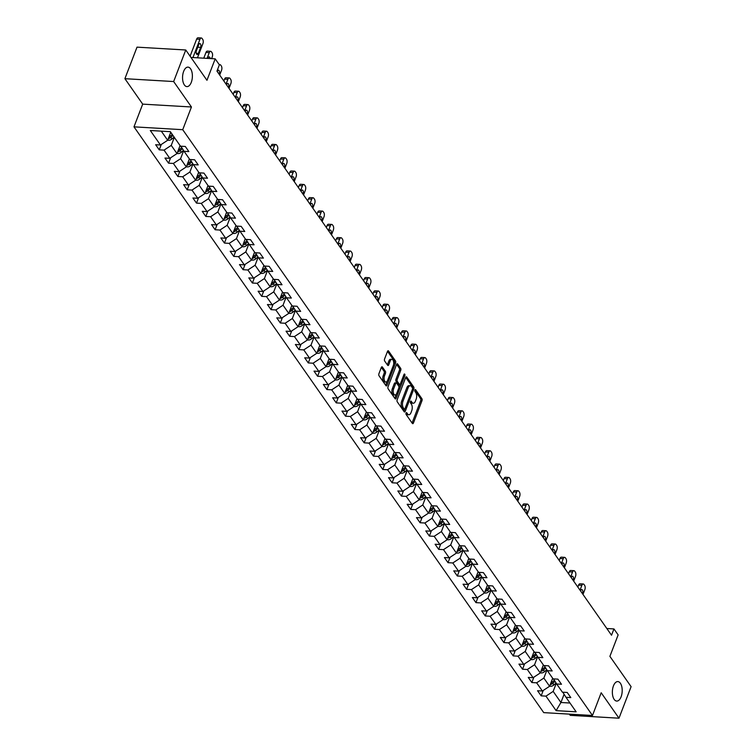 <?xml version="1.0" encoding="UTF-8"?>
<svg xmlns="http://www.w3.org/2000/svg" width="756" height="756" viewBox="0 0 756 756"><rect width="100%" height="100%" fill="white"/><g stroke="black" fill="none" stroke-linecap="round" stroke-linejoin="round"><path stroke-width="1.13" d="M406.048 413.06A1.049 0.529 93.3 0 0 406.133 414.515L412.36 423.417A1.493 0.747 93.3 0 0 412.748 423.672A1.493 0.747 93.3 0 0 413.419 423.02L421.98 400.718A1.493 0.747 93.3 0 0 421.867 398.648L415.639 389.746A1.049 0.529 93.3 0 0 415.365 389.567A1.049 0.529 93.3 0 0 414.893 390.02A1.049 0.529 93.3 0 0 414.968 391.476L415.781 392.629A4.791 2.4 93.3 0 1 416.131 399.272L415.422 401.134A4.791 2.4 93.3 0 1 413.267 403.231A4.791 2.4 93.3 0 1 412.02 402.409L411.217 401.256A1.049 0.529 93.3 0 0 410.943 401.077A1.049 0.529 93.3 0 0 410.47 401.54A1.049 0.529 93.3 0 0 410.555 402.995L411.358 404.148A4.791 2.4 93.3 0 1 411.708 410.791L410.999 412.653A4.791 2.4 93.3 0 1 408.845 414.751A4.791 2.4 93.3 0 1 407.597 413.929L406.794 412.776A1.049 0.529 93.3 0 0 406.52 412.596A1.049 0.529 93.3 0 0 406.048 413.06M191.287 82.328A9.762 4.895 93.3 0 0 192.024 72.425A9.762 4.895 93.3 0 0 188.036 67.123A9.762 4.895 93.3 0 0 183.642 71.404A9.762 4.895 93.3 0 0 182.914 81.308A9.762 4.895 93.3 0 0 186.902 86.609A9.762 4.895 93.3 0 0 191.287 82.328M621.101 696.796A9.762 4.895 93.3 0 0 621.838 686.883A9.762 4.895 93.3 0 0 617.85 681.581A9.762 4.895 93.3 0 0 613.456 685.862A9.762 4.895 93.3 0 0 612.719 695.775A9.762 4.895 93.3 0 0 616.707 701.077A9.762 4.895 93.3 0 0 621.101 696.796M382.385 367.047A1.493 0.747 93.3 0 0 381.997 366.792A1.493 0.747 93.3 0 0 381.326 367.444L378.926 373.7A1.493 0.747 93.3 0 0 379.039 375.779L385.957 385.664A1.493 0.747 93.3 0 0 386.344 385.929A1.493 0.747 93.3 0 0 387.015 385.267L395.568 362.974A1.493 0.747 93.3 0 0 395.464 360.895L388.546 351.011A1.493 0.747 93.3 0 0 388.159 350.756A1.493 0.747 93.3 0 0 387.488 351.408L384.587 358.968A1.493 0.747 93.3 0 0 384.691 361.037L387.658 365.271A1.493 0.747 93.3 0 0 388.045 365.526A1.493 0.747 93.3 0 0 388.716 364.874L390.153 361.122A4.007 2.013 93.3 0 1 391.958 359.365A4.007 2.013 93.3 0 1 393.592 361.548A4.007 2.013 93.3 0 1 393.29 365.611L387.658 380.287A4.007 2.013 93.3 0 1 385.853 382.045A4.007 2.013 93.3 0 1 384.218 379.871A4.007 2.013 93.3 0 1 384.52 375.798L385.456 373.36A1.493 0.747 93.3 0 0 385.352 371.281L382.385 367.047L381.582 367M569.381 714.127L570.241 715.346L618.984 718.2L631.099 686.656L609.894 656.35L618.134 634.898L613.948 628.926L611.528 635.229L216.953 71.13L219.372 64.827L215.195 58.845L190.966 57.428M173.653 81.544L124.901 78.69L142.695 104.13L191.448 106.983L173.653 81.544L185.759 49.99L206.955 80.297L215.195 58.845M191.448 106.983L182.725 129.692L592.477 715.478L543.725 712.625L133.982 126.847L182.725 129.692M618.984 718.2L601.19 692.761L592.477 715.478M397.155 399.763A1.493 0.747 93.3 0 0 397.269 401.842L404.176 411.727A1.493 0.747 93.3 0 0 404.573 411.982A1.493 0.747 93.3 0 0 405.244 411.33L413.797 389.028A1.493 0.747 93.3 0 0 413.693 386.959L406.775 377.064A1.493 0.747 93.3 0 0 406.388 376.809A1.493 0.747 93.3 0 0 405.707 377.471L397.155 399.763M395.067 398.695L388.149 388.811A1.493 0.747 93.3 0 1 388.036 386.732L396.598 364.439A1.493 0.747 93.3 0 1 397.269 363.778A1.493 0.747 93.3 0 1 397.656 364.042L400.623 368.266A1.493 0.747 93.3 0 1 400.727 370.345L397.259 379.389A1.493 0.747 93.3 0 0 397.373 381.468L399.329 384.275A1.493 0.747 93.3 0 0 399.726 384.53A1.493 0.747 93.3 0 0 400.396 383.868L404.006 374.456A1.049 0.529 93.3 0 1 404.479 374.003A1.049 0.529 93.3 0 1 404.904 374.57A1.049 0.529 93.3 0 1 404.829 375.628L396.125 398.299A1.493 0.747 93.3 0 1 395.454 398.951A1.493 0.747 93.3 0 1 395.067 398.695M124.901 78.69L137.016 47.146L185.759 49.99M159.232 149.849L164.043 150.132L169.779 158.325L164.969 158.051L168.55 163.173L173.36 163.447L179.096 171.65L174.286 171.366L177.868 176.488L182.678 176.772L188.405 184.965L183.595 184.681L187.186 189.803L191.986 190.087L197.722 198.28L192.912 197.996L196.494 203.118L201.304 203.402L207.04 211.595L202.23 211.321L205.812 216.443L210.622 216.717L216.348 224.91L211.548 224.636L215.129 229.758L219.939 230.041L225.666 238.234L220.856 237.951L224.438 243.073L229.248 243.356L234.984 251.55L230.174 251.266L233.755 256.388L238.565 256.671L244.301 264.865L239.491 264.581L243.073 269.703L247.883 269.986L253.61 278.18L248.809 277.906L252.391 283.027L257.201 283.302L262.927 291.504L258.117 291.221L261.699 296.343L266.509 296.626L272.245 304.819L267.435 304.536L271.017 309.658L275.827 309.941L281.563 318.134L276.753 317.851L280.334 322.973L285.144 323.256L290.871 331.449L286.061 331.166L289.652 336.288L294.453 336.571L300.189 344.764L295.379 344.49L298.96 349.612L303.77 349.886L309.506 358.089L304.696 357.805L308.278 362.927L313.088 363.211L318.824 371.404L314.014 371.12L317.596 376.242L322.406 376.526L328.132 384.719L323.322 384.435L326.904 389.557L331.714 389.841L337.45 398.034L332.64 397.76L336.222 402.882L341.032 403.156L346.768 411.358L341.958 411.075L345.539 416.197L350.349 416.48L356.076 424.674L351.275 424.39L354.857 429.512L359.667 429.795L365.394 437.989L360.584 437.705L364.165 442.827L368.975 443.11L374.711 451.304L369.901 451.02L373.483 456.142L378.293 456.426L384.029 464.619L379.219 464.345L382.801 469.467L387.611 469.741L393.337 477.943L388.527 477.66L392.118 482.782L396.919 483.065L402.655 491.258L397.845 490.975L401.427 496.097L406.237 496.38L411.973 504.573L407.163 504.29L410.744 509.412L415.554 509.695L421.29 517.888L416.48 517.605L420.062 522.736L424.872 523.01L430.599 531.203L425.789 530.929L429.38 536.051L434.18 536.325L439.916 544.528L435.106 544.244L438.688 549.366L443.498 549.65L449.234 557.843L444.424 557.559L448.006 562.681L452.816 562.965L458.542 571.158L453.742 570.875L457.323 575.996L462.133 576.28L467.86 584.473L463.05 584.199L466.632 589.321L471.442 589.595L477.178 597.798L472.368 597.514L475.949 602.636L480.759 602.919L486.495 611.113L481.685 610.829L485.267 615.951L490.077 616.235L495.804 624.428L491.003 624.144L494.585 629.266L499.395 629.55L505.121 637.743L500.311 637.459L503.893 642.581L508.703 642.865L514.439 651.058L509.629 650.784L513.211 655.906L518.021 656.18L523.757 664.382L518.947 664.099L522.528 669.221L527.338 669.504L533.065 677.697L528.255 677.414L531.846 682.536L536.647 682.819L542.383 691.012L537.573 690.729L541.154 695.851L545.964 696.134L556.114 710.649L576.138 711.821L565.989 697.306L570.799 697.59L567.217 692.468L562.407 692.184L556.681 683.991L561.481 684.265L557.9 679.143L553.09 678.869L547.363 670.667L552.173 670.95L548.591 665.828L543.781 665.545L538.045 657.351L542.855 657.635L539.274 652.513L534.464 652.23L528.727 644.036L533.538 644.32L529.956 639.198L525.146 638.914L519.419 630.721L524.22 631.005L520.638 625.883L515.828 625.599L510.102 617.406L514.912 617.68L511.33 612.558L506.52 612.284L500.784 604.082L505.594 604.365L502.012 599.243L497.202 598.96L491.466 590.767L496.276 591.05L492.695 585.928L487.885 585.645L482.158 577.452L486.968 577.735L483.377 572.613L478.576 572.33L472.84 564.137L477.65 564.42L474.069 559.298L469.259 559.015L463.522 550.822L468.333 551.096L464.751 545.974L459.941 545.7L454.205 537.497L459.015 537.781L455.433 532.659L450.623 532.375L444.897 524.182L449.707 524.466L446.125 519.344L441.315 519.06L435.579 510.867L440.389 511.15L436.807 506.029L431.997 505.745L426.261 497.552L431.071 497.826L427.49 492.704L422.68 492.43L416.953 484.227L421.753 484.511L418.172 479.389L413.362 479.106L407.635 470.912L412.445 471.196L408.864 466.074L404.054 465.79L398.317 457.597L403.128 457.881L399.546 452.759L394.736 452.475L389 444.282L393.81 444.566L390.228 439.444L385.418 439.16L379.692 430.967L384.502 431.241L380.911 426.119L376.11 425.845L370.374 417.643L375.184 417.926L371.602 412.804L366.792 412.521L361.056 404.328L365.866 404.611L362.285 399.489L357.475 399.206L351.738 391.013L356.548 391.296L352.967 386.174L348.157 385.891L342.43 377.698L347.24 377.972L343.649 372.85L338.849 372.576L333.112 364.383L337.923 364.657L334.341 359.535L329.531 359.261L323.795 351.058L328.605 351.342L325.023 346.22L320.213 345.936L314.487 337.743L319.287 338.026L315.706 332.905L310.896 332.621L305.169 324.428L309.979 324.711L306.397 319.59L301.587 319.306L295.851 311.113L300.661 311.387L297.08 306.265L292.27 305.991L286.533 297.788L291.344 298.072L287.762 292.95L282.952 292.666L277.225 284.473L282.026 284.757L278.444 279.635L273.644 279.351L267.907 271.158L272.718 271.442L269.136 266.32L264.326 266.036L258.59 257.843L263.4 258.127L259.818 253.005L255.008 252.721L249.272 244.528L254.082 244.802L250.501 239.68L245.691 239.406L239.964 231.204L244.774 231.487L241.183 226.365L236.382 226.082L230.646 217.889L235.456 218.172L231.875 213.05L227.065 212.767L221.328 204.574L226.138 204.857L222.557 199.735L217.747 199.452L212.02 191.259L216.821 191.533L213.239 186.411L208.429 186.137L202.702 177.944L207.513 178.218L203.931 173.096L199.121 172.822L193.385 164.619L198.195 164.903L194.613 159.781L189.803 159.497L184.067 151.304L188.877 151.587L185.296 146.466L180.486 146.182L170.336 131.667L150.312 130.504L160.461 145.01L155.651 144.727L159.232 149.849L161.311 144.453M180.06 145.577L176.989 153.591L171.253 145.398L174.334 137.375M171.253 145.398L164.043 150.132M176.989 153.591L169.779 158.325M184.067 151.304L180.901 146.21M189.378 158.892L186.297 166.906L180.571 158.713L183.661 150.652M180.571 158.713L173.36 163.447M186.297 166.906L179.096 171.65M193.385 164.619L190.21 159.525M198.696 172.207L195.615 180.221L189.879 172.028L192.978 163.967M189.879 172.028L182.678 176.772M195.615 180.221L188.405 184.965M202.702 177.944L199.527 172.84M208.004 185.522L204.933 193.545L199.197 185.343L202.296 177.282M199.197 185.343L191.986 190.087M204.933 193.545L197.722 198.28M212.02 191.259L208.845 186.156M217.322 198.847L214.241 206.861L208.514 198.667L211.604 190.597M208.514 198.667L201.304 203.402M214.241 206.861L207.04 211.595M221.328 204.574L218.163 199.471M226.639 212.162L223.559 220.176L217.832 211.982L220.922 203.922M217.832 211.982L210.622 216.717M223.559 220.176L216.348 224.91M230.646 217.889L227.471 212.795M235.957 225.477L232.876 233.491L227.14 225.297L230.24 217.237M227.14 225.297L219.939 230.041M232.876 233.491L225.666 238.234M239.964 231.204L236.789 226.11M245.265 238.792L242.194 246.806L236.458 238.612L239.557 230.552M236.458 238.612L229.248 243.356M242.194 246.806L234.984 251.55M249.272 244.528L246.106 239.425M254.583 252.107L251.502 260.13L245.776 251.928L248.866 243.867M245.776 251.928L238.565 256.671M251.502 260.13L244.301 264.865M258.59 257.843L255.415 252.74M263.901 265.432L260.82 273.445L255.084 265.252L258.183 257.182M255.084 265.252L247.883 269.986M260.82 273.445L253.61 278.18M267.907 271.158L264.732 266.065M273.209 278.747L270.138 286.76L264.402 278.567L267.501 270.506M264.402 278.567L257.201 283.302M270.138 286.76L262.927 291.504M277.225 284.473L274.05 279.38M282.527 292.062L279.455 300.075L273.719 291.882L276.809 283.821M273.719 291.882L266.509 296.626M279.455 300.075L272.245 304.819M286.533 297.788L283.368 292.695M291.844 305.377L288.764 313.39L283.037 305.197L286.127 297.136M283.037 305.197L275.827 309.941M288.764 313.39L281.563 318.134M295.851 311.113L292.676 306.01M301.162 318.692L298.081 326.715L292.345 318.522L295.445 310.451M292.345 318.522L285.144 323.256M298.081 326.715L290.871 331.449M305.169 324.428L301.994 319.325M310.47 332.016L307.399 340.03L301.663 331.837L304.762 323.776M301.663 331.837L294.453 336.571M307.399 340.03L300.189 344.764M314.487 337.743L311.311 332.649M319.788 345.331L316.707 353.345L310.981 345.152L314.071 337.091M310.981 345.152L303.77 349.886M316.707 353.345L309.506 358.089M323.795 351.058L320.629 345.964M329.106 358.646L326.025 366.66L320.298 358.467L323.388 350.406M320.298 358.467L313.088 363.211M326.025 366.66L318.824 371.404M333.112 364.383L329.937 359.28M338.423 371.961L335.343 379.985L329.607 371.782L332.706 363.721M329.607 371.782L322.406 376.526M335.343 379.985L328.132 384.719M342.43 377.698L339.255 372.595M347.732 385.286L344.66 393.3L338.924 385.106L342.024 377.036M338.924 385.106L331.714 389.841M344.66 393.3L337.45 398.034M351.738 391.013L348.573 385.91M357.049 398.601L353.969 406.615L348.242 398.421L351.332 390.361M348.242 398.421L341.032 403.156M353.969 406.615L346.768 411.358M361.056 404.328L357.89 399.234M366.367 411.916L363.286 419.93L357.56 411.736L360.65 403.676M357.56 411.736L350.349 416.48M363.286 419.93L356.076 424.674M370.374 417.643L367.199 412.549M375.675 425.231L372.604 433.245L366.868 425.052L369.967 416.991M366.868 425.052L359.667 429.795M372.604 433.245L365.394 437.989M379.692 430.967L376.516 425.864M384.993 438.546L381.922 446.569L376.186 438.367L379.276 430.306M376.186 438.367L368.975 443.11M381.922 446.569L374.711 451.304M389 444.282L385.834 439.179M394.311 451.871L391.23 459.884L385.503 451.691L388.593 443.621M385.503 451.691L378.293 456.426M391.23 459.884L384.029 464.619M398.317 457.597L395.142 452.504M403.628 465.186L400.548 473.199L394.812 465.006L397.911 456.945M394.812 465.006L387.611 469.741M400.548 473.199L393.337 477.943M407.635 470.912L404.46 465.819M412.937 478.501L409.865 486.514L404.129 478.321L407.229 470.26M404.129 478.321L396.919 483.065M409.865 486.514L402.655 491.258M416.953 484.227L413.778 479.134M422.254 491.816L419.174 499.839L413.447 491.636L416.537 483.575M413.447 491.636L406.237 496.38M419.174 499.839L411.973 504.573M426.261 497.552L423.095 492.449M431.572 505.131L428.491 513.154L422.765 504.961L425.855 496.89M422.765 504.961L415.554 509.695M428.491 513.154L421.29 517.888M435.579 510.867L432.404 505.764M440.89 518.455L437.809 526.469L432.073 518.276L435.172 510.215M432.073 518.276L424.872 523.01M437.809 526.469L430.599 531.203M444.897 524.182L441.721 519.088M450.198 531.77L447.127 539.784L441.391 531.591L444.49 523.53M441.391 531.591L434.18 536.325M447.127 539.784L439.916 544.528M454.205 537.497L451.039 532.404M459.516 545.085L456.435 553.099L450.708 544.906L453.798 536.845M450.708 544.906L443.498 549.65M456.435 553.099L449.234 557.843M463.522 550.822L460.357 545.719M468.833 558.4L465.753 566.424L460.026 558.221L463.116 550.16M460.026 558.221L452.816 562.965M465.753 566.424L458.542 571.158M472.84 564.137L469.665 559.034M478.142 571.725L475.07 579.739L469.334 571.545L472.434 563.475M469.334 571.545L462.133 576.28M475.07 579.739L467.86 584.473M482.158 577.452L478.983 572.358M487.459 585.04L484.388 593.054L478.652 584.861L481.752 576.8M478.652 584.861L471.442 589.595M484.388 593.054L477.178 597.798M491.466 590.767L488.3 585.673M496.777 598.355L493.696 606.369L487.97 598.176L491.06 590.115M487.97 598.176L480.759 602.919M493.696 606.369L486.495 611.113M500.784 604.082L497.609 598.988M506.095 611.67L503.014 619.684L497.278 611.491L500.377 603.43M497.278 611.491L490.077 616.235M503.014 619.684L495.804 624.428M510.102 617.406L506.926 612.303M515.403 624.985L512.332 633.008L506.596 624.806L509.695 616.745M506.596 624.806L499.395 629.55M512.332 633.008L505.121 637.743M519.419 630.721L516.244 625.618M524.721 638.31L521.649 646.323L515.913 638.13L519.003 630.06M515.913 638.13L508.703 642.865M521.649 646.323L514.439 651.058M528.727 644.036L525.562 638.943M534.038 651.625L530.958 659.638L525.231 651.445L528.321 643.384M525.231 651.445L518.021 656.18M530.958 659.638L523.757 664.382M538.045 657.351L534.87 652.258M543.356 664.94L540.275 672.953L534.539 664.76L537.639 656.699M534.539 664.76L527.338 669.504M540.275 672.953L533.065 677.697M547.363 670.667L544.188 665.573M552.664 678.255L549.593 686.278L543.857 678.075L546.957 670.014M543.857 678.075L536.647 682.819M549.593 686.278L542.383 691.012M556.681 683.991L553.505 678.888M564.099 694.263L560.933 702.494L553.175 691.4L556.265 683.329M553.175 691.4L545.964 696.134M569.986 703.023L560.933 702.494L556.114 710.649M565.989 697.306L562.823 692.203M142.695 104.13L133.982 126.847M613.948 628.926L606.822 628.51M161.283 131.138L167.671 140.276L170.743 132.253M167.671 140.276L160.461 145.01M543.233 690.455L541.154 695.851M533.916 677.14L531.846 682.536M524.598 663.825L522.528 669.221M515.28 650.51L513.211 655.906M505.972 637.185L503.893 642.581M496.654 623.87L494.585 629.266M487.337 610.555L485.267 615.951M478.019 597.24L475.949 602.636M468.711 583.915L466.632 589.321M459.393 570.6L457.323 575.996M450.075 557.285L448.006 562.681M440.757 543.97L438.688 549.366M431.449 530.655L429.38 536.051M422.131 517.331L420.062 522.736M412.814 504.016L410.744 509.412M403.506 490.701L401.427 496.097M394.188 477.386L392.118 482.782M384.87 464.071L382.801 469.467M375.552 450.746L373.483 456.142M366.244 437.431L364.165 442.827M356.926 424.116L354.857 429.512M347.609 410.801L345.539 416.197M338.291 397.476L336.222 402.882M328.983 384.161L326.904 389.557M319.665 370.846L317.596 376.242M310.347 357.531L308.278 362.927M301.039 344.216L298.96 349.612M291.721 330.892L289.652 336.288M282.404 317.577L280.334 322.973M273.086 304.262L271.017 309.658M263.778 290.947L261.699 296.343M254.46 277.632L252.391 283.027M245.142 264.307L243.073 269.703M235.825 250.992L233.755 256.388M226.516 237.677L224.438 243.073M217.199 224.362L215.129 229.758M207.881 211.037L205.812 216.443M198.573 197.722L196.494 203.118M189.255 184.407L187.186 189.803M179.937 171.092L177.868 176.488M170.62 157.777L168.55 163.173M405.963 413.4L406.284 413.853A4.791 2.4 93.3 0 0 407.522 414.675L408.845 414.751M413.267 403.231L411.944 403.156A4.791 2.4 93.3 0 1 410.706 402.334L410.385 401.88M412.077 423.01A1.493 0.747 93.3 0 0 412.105 422.935L420.657 400.642A1.493 0.747 93.3 0 0 420.544 398.563L414.808 390.361M412.568 388.669A1.493 0.747 93.3 0 0 412.37 386.883L405.745 377.395M403.893 411.321A1.493 0.747 93.3 0 0 403.921 411.245L404.734 409.128M404.205 409.072A1.049 0.529 93.3 0 0 404.469 409.251A1.049 0.529 93.3 0 0 404.942 408.788L412.455 389.217A1.049 0.529 93.3 0 0 412.379 387.771L411.529 386.552A4.791 2.4 93.3 0 0 410.291 385.73A4.791 2.4 93.3 0 0 408.136 387.837L402.995 401.209A4.791 2.4 93.3 0 0 403.354 407.853L404.205 409.072L402.882 408.996A1.049 0.529 93.3 0 0 403.156 409.176A1.049 0.529 93.3 0 0 403.449 409.024M410.291 385.73L408.968 385.654A4.791 2.4 93.3 0 0 406.813 387.762L408.136 387.837M402.882 408.996L402.031 407.777A4.791 2.4 93.3 0 1 401.682 401.134L406.813 387.762M396.626 364.373L399.3 368.191L400.623 368.266M399.726 384.53L398.403 384.454A1.493 0.747 93.3 0 1 398.015 384.199L396.05 381.383A1.493 0.747 93.3 0 1 395.946 379.314L399.414 370.27A1.493 0.747 93.3 0 0 399.3 368.191M400.151 384.294L398.922 387.516M396.427 394.008L394.812 398.223L396.125 398.299M393.659 388.773A4.007 2.013 93.3 0 0 393.356 392.836A4.007 2.013 93.3 0 0 394.991 395.01A4.007 2.013 93.3 0 0 396.796 393.252L398.781 388.083A1.493 0.747 93.3 0 0 398.667 386.004L396.702 383.197A1.493 0.747 93.3 0 0 396.314 382.942A1.493 0.747 93.3 0 0 395.643 383.604L393.659 388.773L392.336 388.697A4.007 2.013 93.3 0 0 392.043 392.761A4.007 2.013 93.3 0 0 393.678 394.934L394.991 395.01M395.388 383.122A1.493 0.747 93.3 0 0 395.001 382.867A1.493 0.747 93.3 0 0 394.33 383.519L395.643 383.604M392.336 388.697L394.33 383.519M385.853 382.045L384.539 381.969A4.007 2.013 93.3 0 1 382.905 379.786A4.007 2.013 93.3 0 1 383.207 375.723L384.142 373.275A1.493 0.747 93.3 0 0 384.029 371.205L381.355 367.378M391.958 359.365L390.635 359.289A4.007 2.013 93.3 0 0 388.839 361.047L390.153 361.122M387.365 364.865A1.493 0.747 93.3 0 0 387.403 364.798L388.839 361.047M393.555 364.713L394.254 362.899A1.493 0.747 93.3 0 0 394.141 360.82L387.516 351.342M385.664 385.258A1.493 0.747 93.3 0 0 385.692 385.191L387.289 381.043M549.678 686.032L550.5 686.287A4.045 2.948 -35 0 0 553.931 684.945L556.076 683.018M580.003 590.162L581.865 585.333A3.052 1.531 93.3 0 1 583.235 583.991A3.052 1.531 93.3 0 1 584.029 584.511L584.624 585.371A3.052 1.531 93.3 0 1 584.851 589.604L582.989 594.433M552.154 679.587L553.042 678.793M577.83 587.062L578.567 585.135A3.052 1.531 -86.7 0 1 579.947 583.802L583.235 583.991M550.236 684.596L550.406 684.567A4.045 2.948 -35 0 0 552.797 683.32L555.017 681.326M554.356 680.258L552.078 682.299A4.045 2.948 145 0 1 550.784 683.169M582.46 593.668L582.564 593.375A2.438 1.228 93.3 0 0 582.753 590.899A2.438 1.228 93.3 0 0 581.751 589.576A2.438 1.228 93.3 0 0 580.655 590.644L580.542 590.937M540.37 672.717L541.183 672.972A4.045 2.948 -35 0 0 544.613 671.63L546.758 669.703M570.695 576.847L572.547 572.018A3.052 1.531 93.3 0 1 573.917 570.676A3.052 1.531 93.3 0 1 574.711 571.196L575.307 572.056A3.052 1.531 93.3 0 1 575.533 576.28L573.681 581.118M542.846 666.272L543.725 665.478M568.521 573.738L569.259 571.819A3.052 1.531 -86.7 0 1 570.629 570.487L573.917 570.676M540.918 671.271L541.098 671.252A4.045 2.948 -35 0 0 543.479 670.005L545.7 668.011M545.038 666.934L542.761 668.984A4.045 2.948 145 0 1 541.466 669.844M573.142 580.353L573.256 580.06A2.438 1.228 93.3 0 0 573.435 577.584A2.438 1.228 93.3 0 0 572.443 576.252A2.438 1.228 93.3 0 0 571.338 577.329L571.234 577.622M531.052 659.402L531.865 659.657A4.045 2.948 -35 0 0 535.295 658.315L537.44 656.388M561.377 563.532L563.229 558.693A3.052 1.531 93.3 0 1 564.609 557.361A3.052 1.531 93.3 0 1 565.393 557.881L565.989 558.731A3.052 1.531 93.3 0 1 566.216 562.965L564.363 567.803M533.528 652.948L534.407 652.154M559.204 560.423L559.941 558.504A3.052 1.531 -86.7 0 1 561.311 557.163L564.609 557.361M531.61 657.956L531.78 657.937A4.045 2.948 -35 0 0 534.161 656.69L536.391 654.687M535.72 653.619L533.443 655.669A4.045 2.948 145 0 1 532.158 656.529M563.825 567.028L563.938 566.735A2.438 1.228 93.3 0 0 564.118 564.26A2.438 1.228 93.3 0 0 563.125 562.937A2.438 1.228 93.3 0 0 562.029 564.004L561.916 564.297M521.735 646.087L522.547 646.333A4.045 2.948 -35 0 0 525.987 644.991L528.132 643.063M552.06 550.217L553.921 545.378A3.052 1.531 93.3 0 1 555.291 544.046A3.052 1.531 93.3 0 1 556.085 544.566L556.681 545.416A3.052 1.531 93.3 0 1 556.907 549.65L555.046 554.479M524.21 639.633L525.099 638.839M549.886 547.108L550.623 545.189A3.052 1.531 -86.7 0 1 551.993 543.847L555.291 544.046M522.292 644.641L522.462 644.613A4.045 2.948 -35 0 0 524.844 643.375L527.074 641.371M526.412 640.304L524.135 642.345A4.045 2.948 145 0 1 522.84 643.214M554.507 553.713L554.62 553.42A2.438 1.228 93.3 0 0 554.809 550.944A2.438 1.228 93.3 0 0 553.808 549.621A2.438 1.228 93.3 0 0 552.712 550.689L552.598 550.982M512.417 632.763L513.239 633.018A4.045 2.948 -35 0 0 516.669 631.676L518.814 629.748M542.751 536.902L544.603 532.063A3.052 1.531 93.3 0 1 545.974 530.721A3.052 1.531 93.3 0 1 546.768 531.251L547.363 532.101A3.052 1.531 93.3 0 1 547.59 536.335L545.728 541.164M514.893 626.318L515.781 625.524M540.568 533.793L541.305 531.874A3.052 1.531 -86.7 0 1 542.685 530.532L545.974 530.721M512.974 631.326L513.144 631.298A4.045 2.948 -35 0 0 515.535 630.05L517.756 628.056M517.095 626.989L514.817 629.03A4.045 2.948 145 0 1 513.522 629.899M545.199 540.398L545.303 540.105A2.438 1.228 93.3 0 0 545.492 537.629A2.438 1.228 93.3 0 0 544.49 536.306A2.438 1.228 93.3 0 0 543.394 537.374L543.28 537.667M503.109 619.447L503.921 619.703A4.045 2.948 -35 0 0 507.352 618.361L509.497 616.433M533.434 523.577L535.286 518.748A3.052 1.531 93.3 0 1 536.656 517.406A3.052 1.531 93.3 0 1 537.45 517.926L538.045 518.786A3.052 1.531 93.3 0 1 538.272 523.01L536.42 527.849M505.584 613.003L506.463 612.209M531.26 520.468L531.997 518.55A3.052 1.531 -86.7 0 1 533.367 517.217L536.656 517.406M503.657 618.011L503.836 617.983A4.045 2.948 -35 0 0 506.218 616.735L508.448 614.741M507.777 613.674L505.499 615.715A4.045 2.948 145 0 1 504.205 616.575M535.881 527.083L535.995 526.79A2.438 1.228 93.3 0 0 536.174 524.314A2.438 1.228 93.3 0 0 535.182 522.982A2.438 1.228 93.3 0 0 534.086 524.059L533.972 524.352M493.791 606.132L494.604 606.388A4.045 2.948 -35 0 0 498.034 605.046L500.179 603.118M524.116 510.262L525.968 505.433A3.052 1.531 93.3 0 1 527.348 504.091A3.052 1.531 93.3 0 1 528.132 504.611L528.737 505.462A3.052 1.531 93.3 0 1 528.954 509.695L527.102 514.534M496.267 599.688L497.155 598.894M521.942 507.153L522.679 505.235A3.052 1.531 -86.7 0 1 524.05 503.902L527.348 504.091M494.348 604.687L494.518 604.668A4.045 2.948 -35 0 0 496.9 603.42L499.13 601.426M498.459 600.349L496.182 602.4A4.045 2.948 145 0 1 494.897 603.26M526.563 513.768L526.677 513.475A2.438 1.228 93.3 0 0 526.866 510.99A2.438 1.228 93.3 0 0 525.864 509.667A2.438 1.228 93.3 0 0 524.768 510.744L524.655 511.028M484.473 592.817L485.286 593.073A4.045 2.948 -35 0 0 488.726 591.721L490.871 589.803M514.798 496.947L516.66 492.109A3.052 1.531 93.3 0 1 518.03 490.776A3.052 1.531 93.3 0 1 518.824 491.296L519.419 492.147A3.052 1.531 93.3 0 1 519.646 496.38L517.784 501.219M486.949 586.363L487.837 585.569M512.625 493.838L513.362 491.92A3.052 1.531 -86.7 0 1 514.732 490.578L518.03 490.776M485.031 591.372L485.201 591.353A4.045 2.948 -35 0 0 487.592 590.105L489.812 588.102M489.151 587.034L486.873 589.075A4.045 2.948 145 0 1 485.579 589.945M517.246 500.444L517.359 500.151A2.438 1.228 93.3 0 0 517.548 497.675A2.438 1.228 93.3 0 0 516.546 496.352A2.438 1.228 93.3 0 0 515.45 497.42L515.337 497.713M475.165 579.502L475.978 579.748A4.045 2.948 -35 0 0 479.408 578.406L481.553 576.478M505.49 483.632L507.342 478.794A3.052 1.531 93.3 0 1 508.712 477.452A3.052 1.531 93.3 0 1 509.506 477.981L510.102 478.831A3.052 1.531 93.3 0 1 510.328 483.065L508.476 487.894M477.641 573.048L478.52 572.254M503.316 480.523L504.044 478.605A3.052 1.531 -86.7 0 1 505.424 477.263L508.712 477.452M475.713 578.057L475.883 578.028A4.045 2.948 -35 0 0 478.274 576.79L480.495 574.787M479.833 573.719L477.556 575.76A4.045 2.948 145 0 1 476.261 576.63M507.938 487.129L508.051 486.836A2.438 1.228 93.3 0 0 508.23 484.36A2.438 1.228 93.3 0 0 507.238 483.037A2.438 1.228 93.3 0 0 506.133 484.105L506.029 484.398M465.847 566.178L466.66 566.433A4.045 2.948 -35 0 0 470.09 565.091L472.235 563.163M496.172 470.317L498.024 465.479A3.052 1.531 93.3 0 1 499.404 464.137A3.052 1.531 93.3 0 1 500.188 464.666L500.784 465.516A3.052 1.531 93.3 0 1 501.011 469.75L499.158 474.579M468.323 559.733L469.202 558.939M493.999 467.208L494.736 465.29A3.052 1.531 -86.7 0 1 496.106 463.948L499.404 464.137M466.395 564.741L466.575 564.713A4.045 2.948 -35 0 0 468.956 563.466L471.186 561.472M470.515 560.404L468.238 562.445A4.045 2.948 145 0 1 466.943 563.314M498.62 473.814L498.733 473.521A2.438 1.228 93.3 0 0 498.913 471.045A2.438 1.228 93.3 0 0 497.92 469.722A2.438 1.228 93.3 0 0 496.824 470.79L496.711 471.082M456.529 552.863L457.342 553.118A4.045 2.948 -35 0 0 460.773 551.776L462.918 549.848M486.855 456.993L488.716 452.164A3.052 1.531 93.3 0 1 490.086 450.822A3.052 1.531 93.3 0 1 490.871 451.341L491.476 452.201A3.052 1.531 93.3 0 1 491.702 456.426L489.841 461.264M459.005 546.418L459.894 545.624M484.681 453.883L485.418 451.965A3.052 1.531 -86.7 0 1 486.788 450.633L490.086 450.822M457.087 551.417L457.257 551.398A4.045 2.948 -35 0 0 459.639 550.151L461.869 548.157M461.198 547.079L458.93 549.13A4.045 2.948 145 0 1 457.635 549.99M489.302 460.498L489.415 460.206A2.438 1.228 93.3 0 0 489.604 457.73A2.438 1.228 93.3 0 0 488.603 456.397A2.438 1.228 93.3 0 0 487.507 457.474L487.393 457.767M447.212 539.548L448.024 539.803A4.045 2.948 -35 0 0 451.464 538.461L453.609 536.533M477.537 443.677L479.399 438.839A3.052 1.531 93.3 0 1 480.769 437.507A3.052 1.531 93.3 0 1 481.563 438.026L482.158 438.877A3.052 1.531 93.3 0 1 482.385 443.11L480.523 447.949M449.688 533.093L450.576 532.3M475.363 440.568L476.1 438.65A3.052 1.531 -86.7 0 1 477.48 437.308L480.769 437.507M447.769 538.102L447.939 538.083A4.045 2.948 -35 0 0 450.33 536.836L452.551 534.832M451.89 533.764L449.612 535.815A4.045 2.948 145 0 1 448.317 536.675M479.994 447.174L480.098 446.89A2.438 1.228 93.3 0 0 480.287 444.405A2.438 1.228 93.3 0 0 479.285 443.082A2.438 1.228 93.3 0 0 478.189 444.15L478.075 444.443M437.904 526.233L438.716 526.478A4.045 2.948 -35 0 0 442.147 525.137L444.292 523.218M468.229 430.362L470.081 425.524A3.052 1.531 93.3 0 1 471.451 424.192A3.052 1.531 93.3 0 1 472.245 424.711L472.84 425.562A3.052 1.531 93.3 0 1 473.067 429.795L471.215 434.634M440.379 519.778L441.258 518.985M466.055 427.253L466.792 425.335A3.052 1.531 -86.7 0 1 468.162 423.993L471.451 424.192M438.452 524.787L438.631 524.758A4.045 2.948 -35 0 0 441.013 523.521L443.233 521.517M442.572 520.449L440.294 522.49A4.045 2.948 145 0 1 439 523.36M470.676 433.859L470.79 433.566A2.438 1.228 93.3 0 0 470.969 431.09A2.438 1.228 93.3 0 0 469.977 429.767A2.438 1.228 93.3 0 0 468.871 430.835L468.767 431.128M428.586 512.908L429.399 513.163A4.045 2.948 -35 0 0 432.829 511.821L434.974 509.894M458.911 417.047L460.763 412.209A3.052 1.531 93.3 0 1 462.143 410.867A3.052 1.531 93.3 0 1 462.927 411.396L463.522 412.247A3.052 1.531 93.3 0 1 463.749 416.48L461.897 421.309M431.062 506.463L431.941 505.669M456.737 413.938L457.474 412.02A3.052 1.531 -86.7 0 1 458.845 410.678L462.143 410.867M429.143 511.472L429.313 511.443A4.045 2.948 -35 0 0 431.695 510.205L433.925 508.202M433.254 507.134L430.977 509.175A4.045 2.948 145 0 1 429.691 510.045M461.358 420.544L461.472 420.251A2.438 1.228 93.3 0 0 461.651 417.775A2.438 1.228 93.3 0 0 460.659 416.452A2.438 1.228 93.3 0 0 459.563 417.52L459.45 417.813M419.268 499.593L420.081 499.848A4.045 2.948 -35 0 0 423.521 498.506L425.656 496.579M449.593 403.723L451.455 398.894A3.052 1.531 93.3 0 1 452.825 397.552A3.052 1.531 93.3 0 1 453.619 398.072L454.214 398.932A3.052 1.531 93.3 0 1 454.441 403.156L452.579 407.994M421.744 493.148L422.632 492.354M447.42 400.614L448.157 398.695A3.052 1.531 -86.7 0 1 449.527 397.363L452.825 397.552M419.826 498.157L419.996 498.128A4.045 2.948 -35 0 0 422.377 496.881L424.607 494.887M423.936 493.819L421.668 495.86A4.045 2.948 145 0 1 420.374 496.73M452.041 407.229L452.154 406.936A2.438 1.228 93.3 0 0 452.343 404.46A2.438 1.228 93.3 0 0 451.341 403.137A2.438 1.228 93.3 0 0 450.245 404.205L450.132 404.498M409.95 486.278L410.773 486.533A4.045 2.948 -35 0 0 414.203 485.191L416.348 483.264M440.285 390.408L442.137 385.579A3.052 1.531 93.3 0 1 443.507 384.237A3.052 1.531 93.3 0 1 444.301 384.757L444.897 385.617A3.052 1.531 93.3 0 1 445.123 389.841L443.262 394.679M412.426 479.833L413.315 479.039M438.102 387.299L438.839 385.38A3.052 1.531 -86.7 0 1 440.219 384.048L443.507 384.237M410.508 484.832L410.678 484.813A4.045 2.948 -35 0 0 413.069 483.566L415.29 481.572M414.628 480.495L412.351 482.545A4.045 2.948 145 0 1 411.056 483.405M442.732 393.914L442.836 393.621A2.438 1.228 93.3 0 0 443.025 391.145A2.438 1.228 93.3 0 0 442.024 389.812A2.438 1.228 93.3 0 0 440.928 390.89L440.814 391.183M400.642 472.963L401.455 473.218A4.045 2.948 -35 0 0 404.885 471.876L407.03 469.948M430.967 377.093L432.819 372.254A3.052 1.531 93.3 0 1 434.19 370.922A3.052 1.531 93.3 0 1 434.983 371.442L435.579 372.292A3.052 1.531 93.3 0 1 435.806 376.526L433.953 381.364M403.118 466.509L403.997 465.715M428.794 373.984L429.531 372.065A3.052 1.531 -86.7 0 1 430.901 370.724L434.19 370.922M401.19 471.517L401.37 471.498A4.045 2.948 -35 0 0 403.751 470.251L405.972 468.248M405.31 467.18L403.033 469.23A4.045 2.948 145 0 1 401.738 470.09M433.415 380.589L433.528 380.296A2.438 1.228 93.3 0 0 433.708 377.82A2.438 1.228 93.3 0 0 432.715 376.497A2.438 1.228 93.3 0 0 431.619 377.565L431.506 377.858M391.325 459.648L392.137 459.894A4.045 2.948 -35 0 0 395.568 458.552L397.713 456.624M421.65 363.778L423.502 358.939A3.052 1.531 93.3 0 1 424.881 357.607A3.052 1.531 93.3 0 1 425.666 358.127L426.271 358.977A3.052 1.531 93.3 0 1 426.488 363.211L424.636 368.04M393.8 453.194L394.679 452.4M419.476 360.669L420.213 358.75A3.052 1.531 -86.7 0 1 421.583 357.408L424.881 357.607M391.882 458.202L392.052 458.174A4.045 2.948 -35 0 0 394.434 456.936L396.664 454.932M395.993 453.865L393.715 455.906A4.045 2.948 145 0 1 392.43 456.775M424.097 367.274L424.21 366.981A2.438 1.228 93.3 0 0 424.39 364.505A2.438 1.228 93.3 0 0 423.398 363.182A2.438 1.228 93.3 0 0 422.302 364.25L422.188 364.543M382.007 446.323L382.82 446.579A4.045 2.948 -35 0 0 386.259 445.237L388.404 443.309M412.332 350.463L414.193 345.624A3.052 1.531 93.3 0 1 415.564 344.282A3.052 1.531 93.3 0 1 416.358 344.812L416.953 345.662A3.052 1.531 93.3 0 1 417.18 349.896L415.318 354.725M384.483 439.879L385.371 439.085M410.158 347.354L410.895 345.435A3.052 1.531 -86.7 0 1 412.266 344.093L415.564 344.282M382.564 444.887L382.734 444.859A4.045 2.948 -35 0 0 385.125 443.611L387.346 441.617M386.685 440.55L384.407 442.591A4.045 2.948 145 0 1 383.112 443.46M414.779 353.959L414.893 353.666A2.438 1.228 93.3 0 0 415.082 351.19A2.438 1.228 93.3 0 0 414.08 349.867A2.438 1.228 93.3 0 0 412.984 350.935L412.87 351.228M372.699 433.008L373.511 433.264A4.045 2.948 -35 0 0 376.942 431.922L379.087 429.994M403.024 337.138L404.876 332.309A3.052 1.531 93.3 0 1 406.246 330.967A3.052 1.531 93.3 0 1 407.04 331.487L407.635 332.347A3.052 1.531 93.3 0 1 407.862 336.571L406.01 341.41M375.165 426.564L376.053 425.77M400.85 334.029L401.578 332.111A3.052 1.531 -86.7 0 1 402.957 330.778L406.246 330.967M373.247 431.563L373.417 431.544A4.045 2.948 -35 0 0 375.808 430.296L378.028 428.302M377.367 427.235L375.089 429.276A4.045 2.948 145 0 1 373.795 430.136M405.471 340.644L405.585 340.351A2.438 1.228 93.3 0 0 405.764 337.875A2.438 1.228 93.3 0 0 404.772 336.543A2.438 1.228 93.3 0 0 403.666 337.62L403.553 337.913M363.381 419.693L364.194 419.949A4.045 2.948 -35 0 0 367.624 418.607L369.769 416.679M393.706 323.823L395.558 318.994A3.052 1.531 93.3 0 1 396.928 317.652A3.052 1.531 93.3 0 1 397.722 318.172L398.317 319.023A3.052 1.531 93.3 0 1 398.544 323.256L396.692 328.095M365.857 413.248L366.736 412.455M391.532 320.714L392.269 318.796A3.052 1.531 -86.7 0 1 393.64 317.463L396.928 317.652M363.929 418.248L364.108 418.229A4.045 2.948 -35 0 0 366.49 416.981L368.72 414.987M368.049 413.91L365.772 415.961A4.045 2.948 145 0 1 364.477 416.821M396.153 327.329L396.267 327.036A2.438 1.228 93.3 0 0 396.446 324.551A2.438 1.228 93.3 0 0 395.454 323.228A2.438 1.228 93.3 0 0 394.358 324.305L394.245 324.589M354.063 406.378L354.876 406.624A4.045 2.948 -35 0 0 358.306 405.282L360.451 403.364M384.388 310.508L386.25 305.67A3.052 1.531 93.3 0 1 387.62 304.337A3.052 1.531 93.3 0 1 388.404 304.857L389.009 305.707A3.052 1.531 93.3 0 1 389.227 309.941L387.374 314.779M356.539 399.924L357.427 399.13M382.215 307.399L382.952 305.481A3.052 1.531 -86.7 0 1 384.322 304.139L387.62 304.337M354.621 404.933L354.791 404.914A4.045 2.948 -35 0 0 357.172 403.666L359.402 401.663M358.731 400.595L356.463 402.636A4.045 2.948 145 0 1 355.169 403.506M386.836 314.005L386.949 313.712A2.438 1.228 93.3 0 0 387.138 311.236A2.438 1.228 93.3 0 0 386.136 309.913A2.438 1.228 93.3 0 0 385.04 310.981L384.927 311.274M344.745 393.063L345.558 393.309A4.045 2.948 -35 0 0 348.998 391.967L351.143 390.039M375.07 297.193L376.932 292.355A3.052 1.531 93.3 0 1 378.302 291.013A3.052 1.531 93.3 0 1 379.096 291.542L379.692 292.392A3.052 1.531 93.3 0 1 379.918 296.626L378.057 301.455M347.221 386.609L348.11 385.815M372.897 294.084L373.634 292.166A3.052 1.531 -86.7 0 1 375.004 290.824L378.302 291.013M345.303 391.617L345.473 391.589A4.045 2.948 -35 0 0 347.864 390.351L350.085 388.348M349.423 387.28L347.146 389.321A4.045 2.948 145 0 1 345.851 390.19M377.518 300.69L377.631 300.397A2.438 1.228 93.3 0 0 377.82 297.921A2.438 1.228 93.3 0 0 376.819 296.598A2.438 1.228 93.3 0 0 375.723 297.666L375.609 297.959M335.437 379.739L336.25 379.994A4.045 2.948 -35 0 0 339.68 378.652L341.825 376.724M365.762 283.869L367.614 279.04A3.052 1.531 93.3 0 1 368.985 277.698A3.052 1.531 93.3 0 1 369.779 278.217L370.374 279.077A3.052 1.531 93.3 0 1 370.601 283.311L368.748 288.14M337.913 373.294L338.792 372.5M363.589 280.769L364.326 278.851A3.052 1.531 -86.7 0 1 365.696 277.509L368.985 277.698M335.985 378.302L336.165 378.274A4.045 2.948 -35 0 0 338.546 377.027L340.767 375.033M340.105 373.965L337.828 376.006A4.045 2.948 145 0 1 336.533 376.875M368.21 287.375L368.323 287.082A2.438 1.228 93.3 0 0 368.503 284.606A2.438 1.228 93.3 0 0 367.51 283.283A2.438 1.228 93.3 0 0 366.405 284.35L366.301 284.643M326.12 366.424L326.932 366.679A4.045 2.948 -35 0 0 330.363 365.337L332.508 363.409M356.445 270.553L358.297 265.725A3.052 1.531 93.3 0 1 359.676 264.383A3.052 1.531 93.3 0 1 360.461 264.902L361.056 265.762A3.052 1.531 93.3 0 1 361.283 269.986L359.431 274.825M328.595 359.979L329.474 359.185M354.271 267.444L355.008 265.526A3.052 1.531 -86.7 0 1 356.378 264.194L359.676 264.383M326.668 364.978L326.847 364.959A4.045 2.948 -35 0 0 329.229 363.712L331.459 361.718M330.788 360.64L328.51 362.691A4.045 2.948 145 0 1 327.216 363.551M358.892 274.059L359.005 273.766A2.438 1.228 93.3 0 0 359.185 271.291A2.438 1.228 93.3 0 0 358.193 269.958A2.438 1.228 93.3 0 0 357.097 271.035L356.983 271.328M316.802 353.109L317.615 353.364A4.045 2.948 -35 0 0 321.045 352.022L323.19 350.094M347.127 257.238L348.988 252.4A3.052 1.531 93.3 0 1 350.359 251.068A3.052 1.531 93.3 0 1 351.153 251.587L351.748 252.438A3.052 1.531 93.3 0 1 351.975 256.671L350.113 261.51M319.278 346.654L320.166 345.861M344.953 254.129L345.69 252.211A3.052 1.531 -86.7 0 1 347.061 250.869L350.359 251.068M317.359 351.663L317.529 351.644A4.045 2.948 -35 0 0 319.911 350.397L322.141 348.393M321.47 347.325L319.202 349.376A4.045 2.948 145 0 1 317.907 350.236M349.574 260.735L349.688 260.451A2.438 1.228 93.3 0 0 349.877 257.966A2.438 1.228 93.3 0 0 348.875 256.643A2.438 1.228 93.3 0 0 347.779 257.711L347.665 258.004M307.484 339.794L308.306 340.039A4.045 2.948 -35 0 0 311.737 338.697L313.882 336.779M337.809 243.923L339.671 239.085A3.052 1.531 93.3 0 1 341.041 237.753A3.052 1.531 93.3 0 1 341.835 238.272L342.43 239.123A3.052 1.531 93.3 0 1 342.657 243.356L340.795 248.195M309.96 333.339L310.848 332.545M335.636 240.814L336.373 238.896A3.052 1.531 -86.7 0 1 337.752 237.554L341.041 237.753M308.042 338.348L308.212 338.319A4.045 2.948 -35 0 0 310.603 337.081L312.823 335.078M312.162 334.01L309.884 336.051A4.045 2.948 145 0 1 308.59 336.921M340.266 247.42L340.37 247.127A2.438 1.228 93.3 0 0 340.559 244.651A2.438 1.228 93.3 0 0 339.557 243.328A2.438 1.228 93.3 0 0 338.461 244.396L338.348 244.689M298.176 326.469L298.989 326.724A4.045 2.948 -35 0 0 302.419 325.382L304.564 323.455M328.501 230.608L330.353 225.77A3.052 1.531 93.3 0 1 331.723 224.428A3.052 1.531 93.3 0 1 332.517 224.957L333.112 225.808A3.052 1.531 93.3 0 1 333.339 230.041L331.487 234.87M300.652 320.024L301.531 319.23M326.327 227.499L327.065 225.581A3.052 1.531 -86.7 0 1 328.435 224.239L331.723 224.428M298.724 325.033L298.904 325.004A4.045 2.948 -35 0 0 301.285 323.766L303.506 321.763M302.844 320.695L300.567 322.736A4.045 2.948 145 0 1 299.272 323.606M330.948 234.105L331.062 233.812A2.438 1.228 93.3 0 0 331.241 231.336A2.438 1.228 93.3 0 0 330.249 230.013A2.438 1.228 93.3 0 0 329.153 231.081L329.04 231.374M288.858 313.154L289.671 313.409A4.045 2.948 -35 0 0 293.101 312.067L295.246 310.14M319.183 217.284L321.035 212.455A3.052 1.531 93.3 0 1 322.415 211.113A3.052 1.531 93.3 0 1 323.199 211.633L323.804 212.493A3.052 1.531 93.3 0 1 324.022 216.717L322.169 221.555M291.334 306.709L292.213 305.915M317.01 214.175L317.747 212.256A3.052 1.531 -86.7 0 1 319.117 210.924L322.415 211.113M289.416 311.718L289.586 311.689A4.045 2.948 -35 0 0 291.967 310.442L294.197 308.448M293.526 307.38L291.249 309.421A4.045 2.948 145 0 1 289.964 310.291M321.631 220.79L321.744 220.497A2.438 1.228 93.3 0 0 321.924 218.021A2.438 1.228 93.3 0 0 320.931 216.698A2.438 1.228 93.3 0 0 319.835 217.766L319.722 218.059M279.54 299.839L280.353 300.094A4.045 2.948 -35 0 0 283.793 298.752L285.938 296.825M309.865 203.969L311.727 199.14A3.052 1.531 93.3 0 1 313.097 197.798A3.052 1.531 93.3 0 1 313.891 198.318L314.487 199.178A3.052 1.531 93.3 0 1 314.713 203.402L312.852 208.24M282.016 293.394L282.905 292.6M307.692 200.86L308.429 198.941A3.052 1.531 -86.7 0 1 309.799 197.609L313.097 197.798M280.098 298.393L280.268 298.374A4.045 2.948 -35 0 0 282.659 297.127L284.88 295.133M284.218 294.056L281.941 296.106A4.045 2.948 145 0 1 280.646 296.966M312.313 207.475L312.426 207.182A2.438 1.228 93.3 0 0 312.615 204.706A2.438 1.228 93.3 0 0 311.614 203.373A2.438 1.228 93.3 0 0 310.518 204.451L310.404 204.734M270.232 286.524L271.045 286.779A4.045 2.948 -35 0 0 274.475 285.437L276.62 283.509M300.557 190.654L302.409 185.815A3.052 1.531 93.3 0 1 303.78 184.483A3.052 1.531 93.3 0 1 304.573 185.003L305.169 185.853A3.052 1.531 93.3 0 1 305.396 190.087L303.543 194.925M272.699 280.07L273.587 279.276M298.374 187.545L299.111 185.626A3.052 1.531 -86.7 0 1 300.491 184.284L303.78 184.483M270.78 285.078L270.95 285.059A4.045 2.948 -35 0 0 273.341 283.812L275.562 281.808M274.9 280.741L272.623 282.782A4.045 2.948 145 0 1 271.328 283.651M303.005 194.15L303.118 193.857A2.438 1.228 93.3 0 0 303.298 191.381A2.438 1.228 93.3 0 0 302.296 190.058A2.438 1.228 93.3 0 0 301.2 191.126L301.086 191.419M260.915 273.209L261.727 273.455A4.045 2.948 -35 0 0 265.158 272.113L267.303 270.185M291.24 177.339L293.092 172.5A3.052 1.531 93.3 0 1 294.462 171.168A3.052 1.531 93.3 0 1 295.256 171.688L295.851 172.538A3.052 1.531 93.3 0 1 296.078 176.772L294.226 181.601M263.39 266.755L264.269 265.961M289.066 174.23L289.803 172.311A3.052 1.531 -86.7 0 1 291.173 170.969L294.462 171.168M261.463 271.763L261.642 271.735A4.045 2.948 -35 0 0 264.024 270.497L266.254 268.493M265.583 267.426L263.305 269.467A4.045 2.948 145 0 1 262.011 270.336M293.687 180.835L293.8 180.542A2.438 1.228 93.3 0 0 293.98 178.066A2.438 1.228 93.3 0 0 292.988 176.743A2.438 1.228 93.3 0 0 291.892 177.811L291.778 178.104M251.597 259.884L252.41 260.14A4.045 2.948 -35 0 0 255.84 258.798L257.985 256.87M281.922 164.024L283.784 159.185A3.052 1.531 93.3 0 1 285.154 157.843A3.052 1.531 93.3 0 1 285.938 158.373L286.543 159.223A3.052 1.531 93.3 0 1 286.76 163.457L284.908 168.286M254.073 253.44L254.961 252.646M279.748 160.915L280.485 158.996A3.052 1.531 -86.7 0 1 281.856 157.654L285.154 157.843M252.154 258.448L252.324 258.42A4.045 2.948 -35 0 0 254.706 257.172L256.936 255.178M256.265 254.11L253.988 256.152A4.045 2.948 145 0 1 252.702 257.021M284.369 167.52L284.483 167.227A2.438 1.228 93.3 0 0 284.672 164.751A2.438 1.228 93.3 0 0 283.67 163.428A2.438 1.228 93.3 0 0 282.574 164.496L282.46 164.789M242.279 246.569L243.092 246.825A4.045 2.948 -35 0 0 246.532 245.483L248.677 243.555M272.604 150.699L274.466 145.87A3.052 1.531 93.3 0 1 275.836 144.528A3.052 1.531 93.3 0 1 276.63 145.048L277.225 145.908A3.052 1.531 93.3 0 1 277.452 150.132L275.59 154.971M244.755 240.124L245.643 239.331M270.431 147.59L271.168 145.672A3.052 1.531 -86.7 0 1 272.538 144.339L275.836 144.528M242.837 245.124L243.007 245.105A4.045 2.948 -35 0 0 245.398 243.857L247.618 241.863M246.957 240.795L244.679 242.837A4.045 2.948 145 0 1 243.385 243.697M275.052 154.205L275.165 153.912A2.438 1.228 93.3 0 0 275.354 151.436A2.438 1.228 93.3 0 0 274.352 150.104A2.438 1.228 93.3 0 0 273.256 151.181L273.143 151.474M232.971 233.254L233.784 233.509A4.045 2.948 -35 0 0 237.214 232.168L239.359 230.24M263.296 137.384L265.148 132.555A3.052 1.531 93.3 0 1 266.518 131.213A3.052 1.531 93.3 0 1 267.312 131.733L267.907 132.584A3.052 1.531 93.3 0 1 268.134 136.817L266.282 141.655M235.447 226.809L236.326 226.016M261.122 134.275L261.86 132.357A3.052 1.531 -86.7 0 1 263.23 131.024L266.518 131.213M233.519 231.809L233.698 231.79A4.045 2.948 -35 0 0 236.08 230.542L238.301 228.548M237.639 227.471L235.362 229.522A4.045 2.948 145 0 1 234.067 230.382M265.743 140.881L265.857 140.597A2.438 1.228 93.3 0 0 266.036 138.112A2.438 1.228 93.3 0 0 265.044 136.789A2.438 1.228 93.3 0 0 263.938 137.866L263.835 138.15M223.653 219.939L224.466 220.185A4.045 2.948 -35 0 0 227.896 218.843L230.041 216.925M253.978 124.069L255.83 119.231A3.052 1.531 93.3 0 1 257.21 117.898A3.052 1.531 93.3 0 1 257.994 118.418L258.59 119.268A3.052 1.531 93.3 0 1 258.817 123.502L256.964 128.34M226.129 213.485L227.008 212.691M251.805 120.96L252.542 119.042A3.052 1.531 -86.7 0 1 253.912 117.7L257.21 117.898M224.201 218.493L224.381 218.475A4.045 2.948 -35 0 0 226.762 217.227L228.992 215.224M228.321 214.156L226.044 216.197A4.045 2.948 145 0 1 224.749 217.066M256.426 127.566L256.539 127.273A2.438 1.228 93.3 0 0 256.719 124.797A2.438 1.228 93.3 0 0 255.726 123.474A2.438 1.228 93.3 0 0 254.63 124.542L254.517 124.834M214.335 206.615L215.148 206.87A4.045 2.948 -35 0 0 218.578 205.528L220.724 203.6M244.66 110.754L246.522 105.916A3.052 1.531 93.3 0 1 247.892 104.574A3.052 1.531 93.3 0 1 248.677 105.103L249.282 105.953A3.052 1.531 93.3 0 1 249.508 110.187L247.647 115.016M216.811 200.17L217.7 199.376M242.487 107.645L243.224 105.727A3.052 1.531 -86.7 0 1 244.594 104.385L247.892 104.574M214.893 205.178L215.063 205.15A4.045 2.948 -35 0 0 217.444 203.912L219.675 201.909M219.004 200.841L216.736 202.882A4.045 2.948 145 0 1 215.441 203.751M247.108 114.251L247.221 113.958A2.438 1.228 93.3 0 0 247.41 111.482A2.438 1.228 93.3 0 0 246.409 110.159A2.438 1.228 93.3 0 0 245.313 111.227L245.199 111.519M205.018 193.3L205.83 193.555A4.045 2.948 -35 0 0 209.27 192.213L211.415 190.285M235.343 97.429L237.204 92.601A3.052 1.531 93.3 0 1 238.575 91.259A3.052 1.531 93.3 0 1 239.369 91.778L239.964 92.638A3.052 1.531 93.3 0 1 240.191 96.872L238.329 101.701M207.494 186.855L208.382 186.061M233.169 94.33L233.906 92.402A3.052 1.531 -86.7 0 1 235.286 91.07L238.575 91.259M205.575 191.863L205.745 191.835A4.045 2.948 -35 0 0 208.136 190.588L210.357 188.594M209.695 187.526L207.418 189.567A4.045 2.948 145 0 1 206.123 190.436M237.8 100.935L237.904 100.642A2.438 1.228 93.3 0 0 238.093 98.167A2.438 1.228 93.3 0 0 237.091 96.844A2.438 1.228 93.3 0 0 235.995 97.911L235.881 98.204M195.709 179.985L196.522 180.24A4.045 2.948 -35 0 0 199.953 178.898L202.098 176.97M226.035 84.114L227.887 79.285A3.052 1.531 93.3 0 1 229.257 77.944A3.052 1.531 93.3 0 1 230.051 78.463L230.646 79.323A3.052 1.531 93.3 0 1 230.873 83.547L229.021 88.386M198.185 173.54L199.064 172.746M223.861 81.005L224.598 79.087A3.052 1.531 -86.7 0 1 225.968 77.755L229.257 77.944M196.258 178.539L196.437 178.52A4.045 2.948 -35 0 0 198.819 177.273L201.039 175.279M200.378 174.201L198.1 176.252A4.045 2.948 145 0 1 196.806 177.112M228.482 87.62L228.595 87.327A2.438 1.228 93.3 0 0 228.775 84.852A2.438 1.228 93.3 0 0 227.783 83.519A2.438 1.228 93.3 0 0 226.677 84.596L226.573 84.889M186.392 166.67L187.204 166.925A4.045 2.948 -35 0 0 190.635 165.583L192.78 163.655M219.363 64.808A3.052 1.531 93.3 0 1 219.949 64.629A3.052 1.531 93.3 0 1 220.733 65.148L221.328 65.999A3.052 1.531 93.3 0 1 221.555 70.232L219.703 75.071M188.868 160.215L189.747 159.421M186.949 165.224L187.119 165.205A4.045 2.948 -35 0 0 189.501 163.957L191.731 161.954M191.06 160.886L188.783 162.937A4.045 2.948 145 0 1 187.497 163.797M219.164 74.296L219.278 74.003A2.438 1.228 93.3 0 0 219.457 71.527A2.438 1.228 93.3 0 0 218.465 70.204A2.438 1.228 93.3 0 0 217.369 71.272L217.255 71.565M177.074 153.355L177.887 153.6A4.045 2.948 -35 0 0 181.327 152.258L183.472 150.34M207.059 58.373L209.261 52.646A3.052 1.531 93.3 0 1 210.631 51.313A3.052 1.531 93.3 0 1 211.425 51.833L212.02 52.684A3.052 1.531 93.3 0 1 212.247 56.917L211.585 58.637M179.55 146.9L180.438 146.106M203.77 58.184L205.963 52.457A3.052 1.531 -86.7 0 1 207.333 51.115L210.631 51.313M177.632 151.909L177.802 151.88A4.045 2.948 -35 0 0 180.183 150.642L182.413 148.639M181.752 147.571L179.474 149.612A4.045 2.948 145 0 1 178.18 150.482M210.206 58.552A2.438 1.228 93.3 0 0 209.147 56.889A2.438 1.228 93.3 0 0 208.051 57.957L207.872 58.42M167.756 140.03L168.579 140.285A4.045 2.948 -35 0 0 172.009 138.943L174.107 137.063M192.95 57.55L199.943 39.331A3.052 1.531 93.3 0 1 201.313 37.989A3.052 1.531 93.3 0 1 202.107 38.518L202.702 39.369A3.052 1.531 93.3 0 1 202.929 43.602L197.477 57.815M170.232 133.585L171.121 132.791M190.096 56.199L196.645 39.142A3.052 1.531 -86.7 0 1 198.025 37.8L201.313 37.989M168.314 138.594L168.484 138.565A4.045 2.948 -35 0 0 170.875 137.327L172.973 135.437M172.255 134.417L170.157 136.297A4.045 2.948 145 0 1 168.862 137.167M198.733 44.642L196.409 50.699A2.438 1.228 93.3 0 0 196.229 53.175A2.438 1.228 93.3 0 0 197.221 54.498A2.438 1.228 93.3 0 0 198.318 53.43L200.642 47.373A2.438 1.228 93.3 0 0 200.831 44.897A2.438 1.228 93.3 0 0 199.83 43.574A2.438 1.228 93.3 0 0 198.733 44.642M406.284 413.853L407.597 413.929M410.659 401.228L411.217 401.256M410.706 402.334L412.02 402.409M415.072 389.709L415.639 389.746M420.544 398.563L421.867 398.648M420.657 400.642L421.98 400.718M412.105 422.935L413.419 423.02M406.237 412.748L406.794 412.776M405.972 377.017L406.775 377.064M412.37 386.883L413.693 386.959M412.53 388.962L413.797 389.028M403.921 411.245L405.244 411.33M401.682 401.134L402.995 401.209M402.031 407.777L403.354 407.853M396.853 363.995L397.656 364.042M399.414 370.27L400.727 370.345M395.946 379.314L397.259 379.389M396.05 381.383L397.373 381.468M398.015 384.199L399.329 384.275M403.581 375.562L404.829 375.628M384.029 371.205L385.352 371.281M384.142 373.275L385.456 373.36M383.207 375.723L384.52 375.798M387.403 364.798L388.716 364.874M387.743 350.964L388.546 351.011M394.141 360.82L395.464 360.895M394.254 362.899L395.568 362.974M385.692 385.191L387.015 385.267M581.865 585.333L578.567 585.135M549.886 685.503L550.415 686.259M552.797 683.32L553.931 684.945M551.455 681.411L552.078 682.299M550.992 683.065L550.406 684.567M572.547 572.018L569.259 571.819M540.568 672.188L541.098 672.944M543.479 670.005L544.613 671.63M542.137 668.096L542.761 668.984M541.674 669.74L541.098 671.252M563.229 558.693L559.941 558.504M531.251 658.873L531.78 659.629M534.161 656.69L535.295 658.315M532.829 654.781L533.443 655.669M532.356 656.425L531.78 657.937M553.921 545.378L550.623 545.189M521.942 645.558L522.472 646.314M524.844 643.375L525.987 644.991M523.511 641.457L524.135 642.345M523.039 643.11L522.462 644.613M544.603 532.063L541.305 531.874M512.625 632.233L513.154 632.999M515.535 630.05L516.669 631.676M514.193 628.142L514.817 629.03M513.73 629.795L513.144 631.298M535.286 518.748L531.997 518.55M503.307 618.918L503.836 619.674M506.218 616.735L507.352 618.361M504.885 614.826L505.499 615.715M504.413 616.48L503.836 617.983M525.968 505.433L522.679 505.235M493.999 605.603L494.528 606.359M496.9 603.42L498.034 605.046M495.567 601.511L496.182 602.4M495.095 603.156L494.518 604.668M516.66 492.109L513.362 491.92M484.681 592.288L485.21 593.044M487.592 590.105L488.726 591.721M486.25 588.196L486.873 589.075M485.777 589.841L485.201 591.353M507.342 478.794L504.044 478.605M475.363 578.973L475.893 579.729M478.274 576.79L479.408 578.406M476.932 574.872L477.556 575.76M476.469 576.526L475.883 578.028M498.024 465.479L494.736 465.29M466.046 565.649L466.575 566.405M468.956 563.466L470.09 565.091M467.624 561.557L468.238 562.445M467.151 563.211L466.575 564.713M488.716 452.164L485.418 451.965M456.737 552.334L457.267 553.09M459.639 550.151L460.773 551.776M458.306 548.242L458.93 549.13M457.834 549.895L457.257 551.398M479.399 438.839L476.1 438.65M447.42 539.019L447.949 539.775M450.33 536.836L451.464 538.461M448.988 534.927L449.612 535.815M448.516 536.571L447.939 538.083M470.081 425.524L466.792 425.335M438.102 525.703L438.631 526.46M441.013 523.521L442.147 525.137M439.671 521.602L440.294 522.49M439.208 523.256L438.631 524.758M460.763 412.209L457.474 412.02M428.784 512.388L429.313 513.144M431.695 510.205L432.829 511.821M430.362 508.287L430.977 509.175M429.89 509.941L429.313 511.443M451.455 398.894L448.157 398.695M419.476 499.064L420.005 499.82M422.377 496.881L423.521 498.506M421.045 494.972L421.668 495.86M420.572 496.626L419.996 498.128M442.137 385.579L438.839 385.38M410.158 485.749L410.688 486.505M413.069 483.566L414.203 485.191M411.727 481.657L412.351 482.545M411.264 483.301L410.678 484.813M432.819 372.254L429.531 372.065M400.841 472.434L401.37 473.19M403.751 470.251L404.885 471.876M402.419 468.342L403.033 469.23M401.946 469.986L401.37 471.498M423.502 358.939L420.213 358.75M391.523 459.119L392.062 459.875M394.434 456.936L395.568 458.552M393.101 455.017L393.715 455.906M392.629 456.671L392.052 458.174M414.193 345.624L410.895 345.435M382.215 445.794L382.744 446.56M385.125 443.611L386.259 445.237M383.783 441.702L384.407 442.591M383.311 443.356L382.734 444.859M404.876 332.309L401.578 332.111M372.897 432.479L373.426 433.235M375.808 430.296L376.942 431.922M374.466 428.387L375.089 429.276M374.003 430.041L373.417 431.544M395.558 318.994L392.269 318.796M363.579 419.164L364.108 419.92M366.49 416.981L367.624 418.607M365.157 415.072L365.772 415.961M364.685 416.717L364.108 418.229M386.25 305.67L382.952 305.481M354.271 405.849L354.8 406.605M357.172 403.666L358.306 405.282M355.84 401.757L356.463 402.636M355.367 403.402L354.791 404.914M376.932 292.355L373.634 292.166M344.953 392.534L345.483 393.29M347.864 390.351L348.998 391.967M346.522 388.433L347.146 389.321M346.05 390.087L345.473 391.589M367.614 279.04L364.326 278.851M335.636 379.21L336.165 379.966M338.546 377.027L339.68 378.652M337.204 375.118L337.828 376.006M336.741 376.771L336.165 378.274M358.297 265.725L355.008 265.526M326.318 365.895L326.847 366.651M329.229 363.712L330.363 365.337M327.896 361.803L328.51 362.691M327.424 363.447L326.847 364.959M348.988 252.4L345.69 252.211M317.01 352.579L317.539 353.335M319.911 350.397L321.045 352.022M318.578 348.488L319.202 349.376M318.106 350.132L317.529 351.644M339.671 239.085L336.373 238.896M307.692 339.264L308.221 340.02M310.603 337.081L311.737 338.697M309.261 335.163L309.884 336.051M308.798 336.817L308.212 338.319M330.353 225.77L327.065 225.581M298.374 325.94L298.904 326.705M301.285 323.766L302.419 325.382M299.943 321.848L300.567 322.736M299.48 323.502L298.904 325.004M321.035 212.455L317.747 212.256M289.057 312.625L289.586 313.381M291.967 310.442L293.101 312.067M290.635 308.533L291.249 309.421M290.162 310.187L289.586 311.689M311.727 199.14L308.429 198.941M279.748 299.31L280.278 300.066M282.659 297.127L283.793 298.752M281.317 295.218L281.941 296.106M280.845 296.862L280.268 298.374M302.409 185.815L299.111 185.626M270.431 285.995L270.96 286.751M273.341 283.812L274.475 285.437M271.999 281.903L272.623 282.782M271.536 283.547L270.95 285.059M293.092 172.5L289.803 172.311M261.113 272.68L261.642 273.436M264.024 270.497L265.158 272.113M262.691 268.578L263.305 269.467M262.219 270.232L261.642 271.735M283.784 159.185L280.485 158.996M251.805 259.355L252.334 260.121M254.706 257.172L255.84 258.798M253.373 255.263L253.988 256.152M252.901 256.917L252.324 258.42M274.466 145.87L271.168 145.672M242.487 246.04L243.016 246.796M245.398 243.857L246.532 245.483M244.056 241.948L244.679 242.837M243.583 243.602L243.007 245.105M265.148 132.555L261.86 132.357M233.169 232.725L233.698 233.481M236.08 230.542L237.214 232.168M234.738 228.633L235.362 229.522M234.275 230.278L233.698 231.79M255.83 119.231L252.542 119.042M223.852 219.41L224.381 220.166M226.762 217.227L227.896 218.843M225.43 215.318L226.044 216.197M224.957 216.963L224.381 218.475M246.522 105.916L243.224 105.727M214.543 206.095L215.073 206.851M217.444 203.912L218.578 205.528M216.112 201.994L216.736 202.882M215.64 203.647L215.063 205.15M237.204 92.601L233.906 92.402M205.226 192.771L205.755 193.527M208.136 190.588L209.27 192.213M206.794 188.679L207.418 189.567M206.331 190.332L205.745 191.835M227.887 79.285L224.598 79.087M195.908 179.456L196.437 180.211M198.819 177.273L199.953 178.898M197.477 175.364L198.1 176.252M197.014 177.008L196.437 178.52M186.59 166.14L187.119 166.896M189.501 163.957L190.635 165.583M188.168 162.049L188.783 162.937M187.696 163.693L187.119 165.205M209.261 52.646L205.963 52.457M177.282 152.825L177.811 153.581M180.183 150.642L181.327 152.258M178.851 148.724L179.474 149.612M178.378 150.378L177.802 151.88M199.943 39.331L196.645 39.142M167.964 139.501L168.494 140.266M170.875 137.327L172.009 138.943M169.533 135.409L170.157 136.297M197.751 47.203L200.642 47.373M196.258 53.307L198.318 53.43M169.07 137.063L168.484 138.565M403.156 409.176L404.469 409.251M395.001 382.867L396.314 382.942M219.949 64.629L219.202 64.581"/></g></svg>
